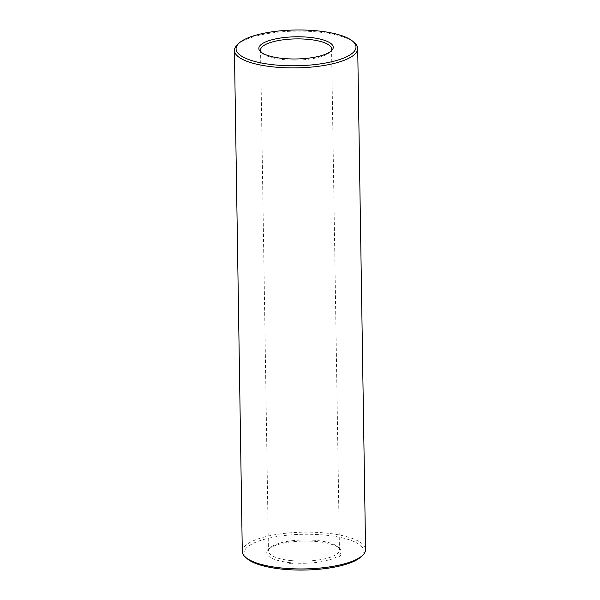 <?xml version="1.0" encoding="UTF-8"?>
<svg xmlns="http://www.w3.org/2000/svg" width="600" height="600" viewBox="0 0 600 600"><rect width="100%" height="100%" fill="white"/><g stroke="black" fill="none" stroke-linecap="round" stroke-linejoin="round"><path stroke-width="0.45" stroke-dasharray="3 2.25" d="M330.54 51.532A35.505 10.59 179.1 0 1 329.843 52.275A35.505 10.59 179.1 0 1 283.185 59.55A35.505 10.59 179.1 0 1 262.388 53.332A35.505 10.59 179.1 0 1 261.675 52.613M237.42 44.67A61.642 18.39 179.1 0 1 295.778 31.11A61.642 18.39 179.1 0 1 354.525 42.832M291.053 560.602A35.505 10.59 179.1 0 1 268.433 551.1A35.505 10.59 179.1 0 1 270.157 547.763A35.505 10.59 179.1 0 1 303.772 539.955A35.505 10.59 179.1 0 1 337.612 546.705A35.505 10.59 179.1 0 1 339.442 549.99A35.505 10.59 179.1 0 1 291.053 560.602M242.295 551.513A61.642 18.39 179.1 0 1 303.645 532.162A61.642 18.39 179.1 0 1 365.572 549.577M290.468 562.695A37.2 11.092 179.1 0 1 268.575 549.248A37.2 11.092 179.1 0 1 303.788 541.065A37.2 11.092 179.1 0 1 339.24 548.138A37.2 11.092 179.1 0 1 329.61 559.822A37.2 11.092 179.1 0 1 290.468 562.695M247.103 558.638A59.955 17.88 179.1 0 1 303.683 534.278A59.955 17.88 179.1 0 1 360.998 556.852M340.935 555.577L340.53 555.263L340.897 555.585M340.455 555.952L340.02 555.638L340.455 555.683M340.095 556.185L340.08 555.638M340.028 556.425L339.293 556.35L340.103 556.38L340.02 555.638M340.065 556.132L339.293 556.08L339.945 555.998M292.305 563.543L291.892 563.513L292.298 563.273M291.278 563.498L290.873 563.452L291.27 563.227M290.61 563.37L290.197 563.34L290.603 563.1M289.575 563.325L289.147 563.28L289.567 563.055M288.99 563.13L288.577 562.928L288.99 562.86M288.127 563.175L288.6 563.077L288.127 562.905M341.085 555.465L341.168 554.918M341.07 555.45L341.048 554.903M340.995 555.533L340.972 555M340.5 555.817L340.298 555.42L340.725 555.727M339.998 556.245L339.952 555.713M339.712 556.47L339.712 555.952M329.843 52.275L331.425 50.79M262.388 53.332L260.76 51.9M260.558 50.055L268.433 551.1M331.567 48.938L339.442 549.99M270.157 547.763L268.575 549.248M337.612 546.705L339.24 548.138"/><path stroke-width="0.9" d="M282.548 58.41A37.2 11.092 179.1 0 1 260.76 51.9A37.2 11.092 179.1 0 1 295.868 36.787A37.2 11.092 179.1 0 1 331.425 50.79A37.2 11.092 179.1 0 1 282.548 58.41M274.29 64.86A59.955 17.88 179.1 0 1 239.002 43.185A59.955 17.88 179.1 0 1 295.755 30A59.955 17.88 179.1 0 1 352.897 41.4A59.955 17.88 179.1 0 1 337.38 60.24A59.955 17.88 179.1 0 1 274.29 64.86M261.675 52.613A35.505 10.59 179.1 0 1 260.558 50.055A35.505 10.59 179.1 0 1 295.897 38.902A35.505 10.59 179.1 0 1 331.567 48.938A35.505 10.59 179.1 0 1 330.54 51.532M352.897 41.4L354.525 42.832A61.642 18.39 179.1 0 1 357.705 48.525A61.642 18.39 179.1 0 1 273.705 66.953A61.642 18.39 179.1 0 1 234.428 50.46A61.642 18.39 179.1 0 1 237.42 44.67L239.002 43.185M357.705 48.525L365.572 549.577A61.642 18.39 179.1 0 1 362.58 555.368A61.642 18.39 179.1 0 1 281.572 567.998A61.642 18.39 179.1 0 1 245.475 557.213A61.642 18.39 179.1 0 1 242.295 551.513L234.428 50.46M362.58 555.368L360.998 556.852A59.955 17.88 179.1 0 1 282.21 569.138A59.955 17.88 179.1 0 1 247.103 558.638L245.475 557.213"/></g></svg>
